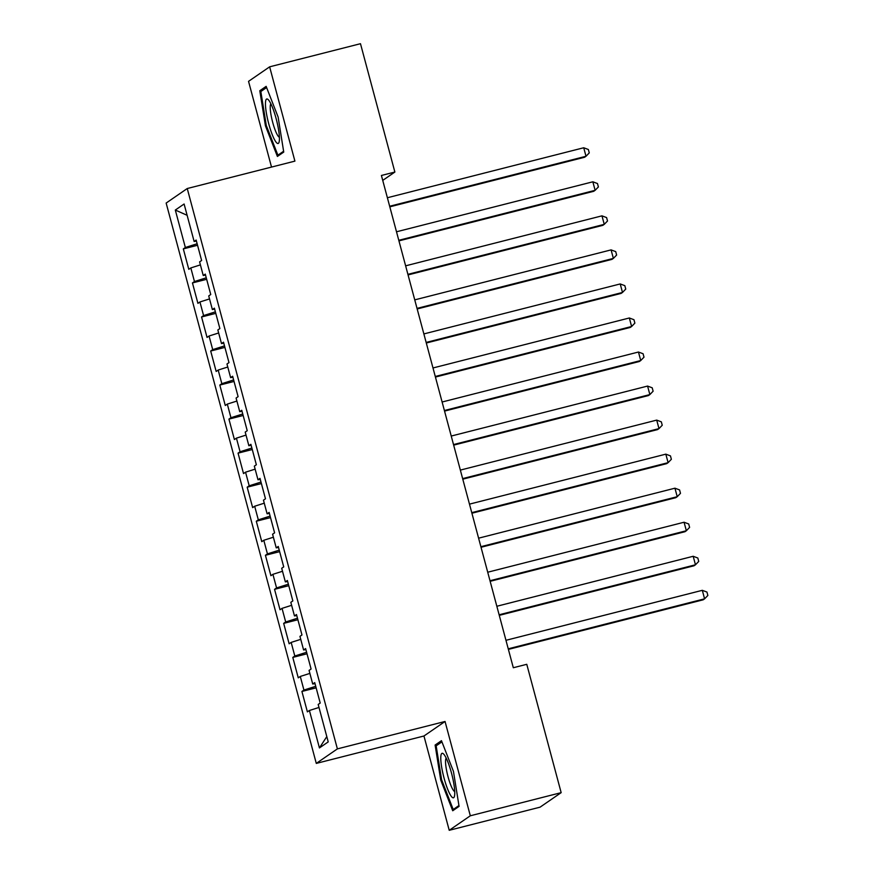 <?xml version="1.0" encoding="UTF-8"?>
<svg xmlns="http://www.w3.org/2000/svg" width="874" height="874" viewBox="0 0 874 874"><rect width="100%" height="100%" fill="white"/><g stroke="black" fill="none" stroke-linecap="round" stroke-linejoin="round"><path stroke-width="1.31" d="M449.225 830.3L470.321 815.781L445.052 721.476L423.956 735.995L449.225 830.3L540.066 807.172L561.163 792.652L526.771 664.306L513.311 667.736L381.414 175.466L394.873 172.047L360.481 43.7L269.64 66.828L248.544 81.348L271.519 167.076M423.956 735.995L316.29 763.406L166.147 203.052L187.244 188.533L337.386 748.887L316.29 763.406M187.123 215.299L175.313 210.044L185.354 247.495L183.322 248.893L188.795 269.312L190.827 267.925L194.465 281.537L192.444 282.936L197.917 303.354L199.938 301.967L203.587 315.58L201.566 316.978L207.04 337.408L209.061 336.009L212.71 349.622L210.689 351.02L216.162 371.45L218.183 370.052L221.832 383.675L219.811 385.063L225.284 405.492L227.306 404.094L230.955 417.717L228.933 419.105L234.407 439.535L236.428 438.136L240.077 451.76L238.056 453.147L243.529 473.577L245.55 472.178L249.199 485.802L247.178 487.189L252.652 507.619L254.673 506.232L258.322 519.844L256.3 521.232L261.774 541.662L263.795 540.274L267.444 553.887L265.423 555.285L270.896 575.704L272.917 574.316L276.566 587.929L274.545 589.327L280.019 609.746L282.04 608.359L285.689 621.971L283.668 623.37L289.141 643.788L291.162 642.401L294.811 656.013L292.79 657.412L298.263 677.842L300.285 676.443L303.933 690.056L301.912 691.454L307.386 711.884L309.407 710.486L318.988 707.448M175.313 210.044L184.097 204.003L194.126 241.453L196.421 241.071M326.8 736.596L319.436 747.936L328.22 741.895L318.191 704.444L320.212 703.046L314.738 682.627L312.717 684.014L309.068 670.402L311.089 669.003L305.616 648.584L303.595 649.972L299.946 636.359L301.967 634.961L296.494 614.542L294.472 615.93L290.823 602.317L292.845 600.919L287.371 580.489L285.35 581.887L281.701 568.264L283.722 566.876L278.249 546.447L276.228 547.845L272.579 534.222L274.6 532.834L269.126 512.404L267.105 513.803L263.456 500.179L265.478 498.792L260.004 478.362L257.983 479.76L254.334 466.137L256.355 464.75L250.882 444.32L248.861 445.718L245.212 432.095L247.233 430.707L241.759 410.277L239.738 411.665L236.089 398.052L238.11 396.654L232.637 376.235L230.616 377.623L226.967 364.01L228.988 362.612L223.515 342.193L221.493 343.58L217.845 329.968L219.866 328.569L214.392 308.151L212.371 309.538L208.722 295.925L210.743 294.527L205.27 274.108L203.249 275.496L199.6 261.883L201.621 260.485L196.147 240.055L194.126 241.453M319.436 747.936L309.407 710.486M303.933 690.056L315.722 686.319M300.285 676.443L309.866 673.406M294.811 656.013L306.599 652.277M291.162 642.401L300.743 639.353M312.717 684.014L315.011 683.632M285.689 621.971L297.488 618.235M282.04 608.359L291.621 605.311M303.595 649.972L305.889 649.59M276.566 587.929L288.365 584.193M272.917 574.316L282.499 571.268M294.472 615.93L296.767 615.547M267.444 553.887L279.243 550.139M263.795 540.274L273.376 537.226M285.35 581.887L287.644 581.505M258.322 519.844L270.121 516.097M254.673 506.232L264.254 503.184M276.228 547.845L278.522 547.463M249.199 485.802L260.998 482.055M245.55 472.178L255.142 469.141M267.105 513.803L269.4 513.42M240.077 451.76L251.876 448.012M236.428 438.136L246.02 435.099M257.983 479.76L260.277 479.378M230.955 417.717L242.754 413.97M227.306 404.094L236.898 401.057M248.861 445.718L251.155 445.336M221.832 383.675L233.631 379.928M218.183 370.052L227.775 367.014M239.738 411.665L242.032 411.293M212.71 349.622L224.509 345.886M209.061 336.009L218.653 332.972M230.616 377.623L232.91 377.24M203.587 315.58L215.386 311.843M199.938 301.967L209.531 298.919M221.493 343.58L223.788 343.198M194.465 281.537L206.264 277.801M190.827 267.925L200.408 264.877M212.371 309.538L214.665 309.156M185.354 247.495L197.142 243.759M203.249 275.496L205.543 275.113M470.321 815.781L561.163 792.652M187.244 188.533L294.909 161.122L269.64 66.828M445.052 721.476L337.386 748.887M382.736 180.394L394.873 172.047M283.744 152.076L278.118 117.029L266.144 86.362L259.797 90.743L265.423 125.78L277.397 156.446L283.744 152.076M441.468 740.682L435.11 745.052L440.736 780.089L452.721 810.755L459.068 806.385L453.442 771.349L441.468 740.682M183.322 248.893L197.546 245.266M192.444 282.936L206.668 279.309M201.566 316.978L215.791 313.362M210.689 351.02L224.913 347.404M219.811 385.063L234.035 381.446M228.933 419.105L243.158 415.489M238.056 453.147L252.28 449.531M247.178 487.189L261.402 483.573M256.3 521.232L270.525 517.616M265.423 555.285L279.647 551.658M274.545 589.327L288.77 585.7M283.668 623.37L297.892 619.742M292.79 657.412L307.014 653.785M301.912 691.454L316.137 687.838M266.319 125.55L265.423 125.78M263.249 89.858L259.797 90.743M438.573 744.178L435.11 745.052M441.643 779.859L440.736 780.089M389.815 206.832L584.586 157.254L586.006 156.271L389.662 206.253M583.723 147.761L588.355 149.498L589.273 152.895L586.006 156.271L583.723 147.761L387.379 197.743M398.937 240.874L593.708 191.297L595.128 190.314L398.784 240.295M592.845 181.803L597.477 183.54L598.395 186.949L595.128 190.314L592.845 181.803L396.501 231.785M408.06 274.917L602.82 225.339L604.251 224.356L407.907 274.338M601.967 215.845L606.6 217.582L607.517 220.991L604.251 224.356L601.967 215.845L405.623 265.827M279.429 139.119A22.964 4.228 -104.3 0 0 275.769 117.302A22.964 4.228 -104.3 0 0 268.416 99.855A22.964 4.228 -104.3 0 0 265.456 103.35A22.964 4.228 -104.3 0 0 271.29 132.072A22.964 4.228 -104.3 0 0 279.134 141.938A22.964 4.228 -104.3 0 0 279.429 139.119M270.885 103.82A17.382 3.201 -104.3 0 0 270.219 106.912A17.382 3.201 -104.3 0 0 273.496 125.179A17.382 3.201 -104.3 0 0 279.407 137.273M283.613 151.246L277.899 155.179L266.286 125.474L260.834 91.519L266.603 87.553M280.008 154.643L277.899 155.179M454.753 793.439A22.964 4.228 -104.3 0 0 451.093 771.622A22.964 4.228 -104.3 0 0 443.741 754.164A22.964 4.228 -104.3 0 0 440.78 757.66A22.964 4.228 -104.3 0 0 446.614 786.381A22.964 4.228 -104.3 0 0 454.458 796.258A22.964 4.228 -104.3 0 0 454.753 793.439M446.21 758.129A17.382 3.201 -104.3 0 0 445.543 761.221A17.382 3.201 -104.3 0 0 448.821 779.488A17.382 3.201 -104.3 0 0 454.731 791.593M458.937 805.555L453.213 809.499L441.61 779.783L436.159 745.839L441.927 741.862M455.332 808.963L453.213 809.499M417.182 308.959L611.942 259.381L613.373 258.398L417.029 308.38M611.09 249.888L615.722 251.625L616.629 255.033L613.373 258.398L611.09 249.888L414.746 299.869M426.304 343.012L621.064 293.424L622.496 292.451L426.151 342.433M620.212 283.941L624.844 285.667L625.751 289.076L622.496 292.451L620.212 283.941L423.868 333.923M435.427 377.055L630.187 327.466L631.618 326.494L435.274 376.476M629.335 317.983L633.967 319.709L634.874 323.118L631.618 326.494L629.335 317.983L432.991 367.965M444.549 411.097L639.309 361.519L640.74 360.536L444.396 410.518M638.457 352.025L643.089 353.752L643.996 357.16L640.74 360.536L638.457 352.025L442.113 402.007M453.672 445.139L648.432 395.561L649.863 394.578L453.519 444.56M647.579 386.068L652.212 387.805L653.118 391.202L649.863 394.578L647.579 386.068L451.235 436.05M462.794 479.181L657.554 429.604L658.985 428.621L462.641 478.602M656.702 420.11L661.334 421.847L662.241 425.245L658.985 428.621L656.702 420.11L460.358 470.092M471.916 513.224L666.676 463.646L668.107 462.663L471.752 512.645M665.824 454.152L670.456 455.889L671.363 459.287L668.107 462.663L665.824 454.152L469.48 504.134M481.039 547.266L675.799 497.688L677.23 496.705L480.875 546.687M674.947 488.195L679.579 489.932L680.485 493.329L677.23 496.705L674.947 488.195L478.602 538.176M490.161 581.308L684.921 531.731L686.352 530.747L489.997 580.729M684.069 522.237L688.701 523.974L689.608 527.383L686.352 530.747L684.069 522.237L487.725 572.219M499.283 615.351L694.043 565.773L695.464 564.79L499.12 614.772M693.191 556.279L697.823 558.016L698.73 561.425L695.464 564.79L693.191 556.279L496.847 606.261M508.395 649.393L703.166 599.815L704.586 598.832L508.242 648.814M702.314 590.321L706.946 592.059L707.853 595.467L704.586 598.832L702.314 590.321L505.97 640.303"/></g></svg>
